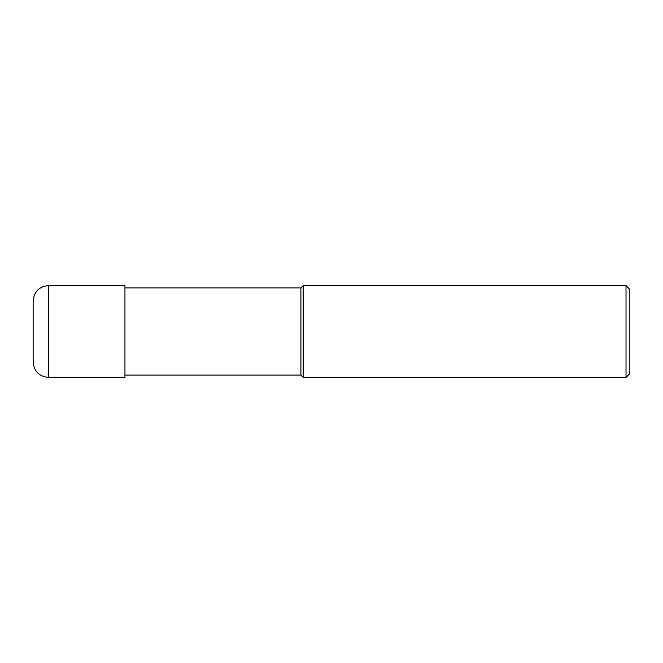 <?xml version="1.0" encoding="UTF-8"?>
<svg xmlns="http://www.w3.org/2000/svg" width="663" height="663" viewBox="0 0 663 663"><rect width="100%" height="100%" fill="white"/><g stroke="black" fill="none" stroke-linecap="round" stroke-linejoin="round"><path stroke-width="0.99" d="M626.021 285.604L626.021 377.396L303.198 377.396L303.198 285.604L626.021 285.604L629.85 289.424L629.85 373.576L626.021 377.396M124.951 375.109L300.903 375.109L300.903 287.891L300.903 375.109L303.198 377.396M48.449 285.604L124.951 285.604L124.951 377.396L48.449 377.396L48.449 285.604C39.158 286.507 34.053 291.604 33.15 300.903L33.15 362.097C34.053 371.396 39.158 376.493 48.449 377.396M124.951 287.891L300.903 287.891L303.198 285.604"/></g></svg>
